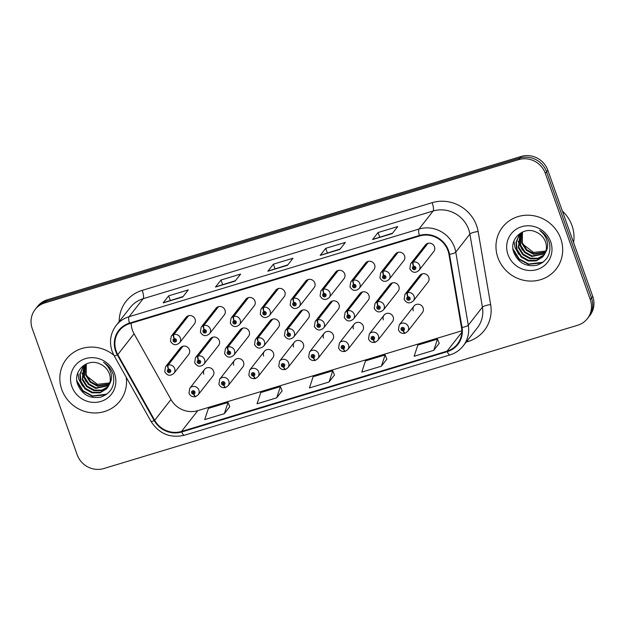 <?xml version="1.0" encoding="UTF-8"?>
<svg xmlns="http://www.w3.org/2000/svg" width="625" height="625" viewBox="0 0 625 625"><rect width="100%" height="100%" fill="white"/><g stroke="black" fill="none" stroke-linecap="round" stroke-linejoin="round"><path stroke-width="0.94" d="M414 306.094L399.242 324.938A5.312 5.039 38.1 0 1 408.336 326.727A5.312 5.039 38.1 0 1 407.609 331.484L422.367 312.648A5.312 5.039 -141.9 0 0 418.953 304.32A5.312 5.039 -141.9 0 0 413.273 310.852M384.078 315.141L369.32 333.984A5.312 5.039 38.1 0 1 378.414 335.773A5.312 5.039 38.1 0 1 377.688 340.539L392.445 321.695A5.312 5.039 -141.9 0 0 389.031 313.375A5.312 5.039 -141.9 0 0 383.352 319.906M324.234 333.242L309.477 352.078A5.312 5.039 38.1 0 1 318.57 353.875A5.312 5.039 38.1 0 1 317.844 358.633L332.602 339.789A5.312 5.039 -141.9 0 0 329.188 331.469A5.312 5.039 -141.9 0 0 323.508 338M294.312 342.289L279.555 361.125A5.312 5.039 38.1 0 1 288.641 362.922A5.312 5.039 38.1 0 1 287.922 367.68L302.68 348.844A5.312 5.039 -141.9 0 0 299.266 340.516A5.312 5.039 -141.9 0 0 293.586 347.047M264.391 351.336L249.633 370.172A5.312 5.039 38.1 0 1 258.719 371.969A5.312 5.039 38.1 0 1 258 376.727L272.758 357.891A5.312 5.039 -141.9 0 0 269.344 349.562A5.312 5.039 -141.9 0 0 263.664 356.094M234.469 360.383L219.711 379.227A5.312 5.039 38.1 0 1 228.797 381.016A5.312 5.039 38.1 0 1 228.078 385.781L242.836 366.938A5.312 5.039 -141.9 0 0 239.422 358.617A5.312 5.039 -141.9 0 0 233.742 365.148M354.156 324.188L339.398 343.031A5.312 5.039 38.1 0 1 348.492 344.82A5.312 5.039 38.1 0 1 347.766 349.586L362.523 330.742A5.312 5.039 -141.9 0 0 359.109 322.422A5.312 5.039 -141.9 0 0 353.43 328.953M204.547 369.43L189.789 388.273A5.312 5.039 38.1 0 1 198.875 390.062A5.312 5.039 38.1 0 1 198.156 394.828L212.914 375.984A5.312 5.039 -141.9 0 0 209.492 367.664A5.312 5.039 -141.9 0 0 203.82 374.195M407.914 296.875A3.547 0.906 -104.3 0 1 407.578 292.672A5.312 5.039 38.1 0 1 413.305 300.938L428.062 282.094A5.312 5.039 -141.9 0 0 424.648 273.773A5.312 5.039 -141.9 0 0 419.695 275.539L404.938 294.383A5.312 5.039 38.1 0 1 407.148 292.797A3.547 0.953 70.6 0 0 407.773 296.922A1.773 1.68 -141.9 0 0 406.797 299.039A1.773 1.68 -141.9 0 0 409.016 300.188A1.773 1.68 -141.9 0 0 410.062 298.047A1.773 1.68 -141.9 0 0 407.914 296.875L408.227 297.875A0.711 0.672 38.1 0 1 408.984 298.977A0.711 0.672 38.1 0 1 407.773 298.742A0.711 0.672 38.1 0 1 408.164 297.891L407.773 296.922M377.992 305.93A3.547 0.906 -104.3 0 1 377.656 301.719A5.312 5.039 38.1 0 1 383.383 309.984L398.141 291.148A5.312 5.039 -141.9 0 0 394.727 282.82A5.312 5.039 -141.9 0 0 389.773 284.594L375.016 303.43A5.312 5.039 38.1 0 1 377.227 301.852A3.547 0.953 70.6 0 0 377.852 305.969A1.773 1.68 -141.9 0 0 376.867 308.086A1.773 1.68 -141.9 0 0 379.094 309.234A1.773 1.68 -141.9 0 0 380.141 307.094A1.773 1.68 -141.9 0 0 377.992 305.93L378.305 306.922A0.711 0.672 38.1 0 1 379.062 308.023A0.711 0.672 38.1 0 1 377.852 307.789A0.711 0.672 38.1 0 1 378.242 306.938L377.852 305.969M288.227 333.07A3.547 0.906 -104.3 0 1 287.891 328.867A5.312 5.039 38.1 0 1 293.609 337.133L308.375 318.289A5.312 5.039 -141.9 0 0 304.953 309.969A5.312 5.039 -141.9 0 0 300.008 311.734L285.242 330.578A5.312 5.039 38.1 0 1 287.461 328.992A3.547 0.953 70.6 0 0 288.086 333.117A1.773 1.68 -141.9 0 0 287.102 335.227A1.773 1.68 -141.9 0 0 289.328 336.375A1.773 1.68 -141.9 0 0 290.375 334.242A1.773 1.68 -141.9 0 0 288.227 333.07L288.531 334.07A0.711 0.672 38.1 0 1 289.297 335.172A0.711 0.672 38.1 0 1 288.086 334.93A0.711 0.672 38.1 0 1 288.477 334.086L288.086 333.117M258.305 342.117A3.547 0.906 -104.3 0 1 257.969 337.914A5.312 5.039 38.1 0 1 263.688 346.18L278.453 327.336A5.312 5.039 -141.9 0 0 275.031 319.016A5.312 5.039 -141.9 0 0 270.086 320.781L255.32 339.625A5.312 5.039 38.1 0 1 257.539 338.039A3.547 0.953 70.6 0 0 258.164 342.164A1.773 1.68 -141.9 0 0 257.18 344.281A1.773 1.68 -141.9 0 0 259.406 345.422A1.773 1.68 -141.9 0 0 260.453 343.289A1.773 1.68 -141.9 0 0 258.305 342.117L258.609 343.117A0.711 0.672 38.1 0 1 259.375 344.219A0.711 0.672 38.1 0 1 258.164 343.984A0.711 0.672 38.1 0 1 258.555 343.133L258.164 342.164M228.383 351.164A3.547 0.906 -104.3 0 1 228.047 346.961A5.312 5.039 38.1 0 1 233.766 355.227L248.523 336.391A5.312 5.039 -141.9 0 0 245.109 328.062A5.312 5.039 -141.9 0 0 240.156 329.836L225.398 348.672A5.312 5.039 38.1 0 1 227.617 347.094A3.547 0.953 70.6 0 0 228.242 351.211A1.773 1.68 -141.9 0 0 227.258 353.328A1.773 1.68 -141.9 0 0 229.477 354.477A1.773 1.68 -141.9 0 0 230.531 352.336A1.773 1.68 -141.9 0 0 228.383 351.164L228.688 352.164A0.711 0.672 38.1 0 1 229.453 353.266A0.711 0.672 38.1 0 1 228.242 353.031A0.711 0.672 38.1 0 1 228.633 352.18L228.242 351.211M198.461 360.219A3.547 0.906 -104.3 0 1 198.125 356.008A5.312 5.039 38.1 0 1 203.844 364.273L218.602 345.438A5.312 5.039 -141.9 0 0 215.188 337.109A5.312 5.039 -141.9 0 0 210.234 338.883L195.477 357.719A5.312 5.039 38.1 0 1 197.695 356.141A3.547 0.953 70.6 0 0 198.32 360.258A1.773 1.68 -141.9 0 0 197.336 362.375A1.773 1.68 -141.9 0 0 199.555 363.523A1.773 1.68 -141.9 0 0 200.609 361.383A1.773 1.68 -141.9 0 0 198.461 360.219L198.766 361.211A0.711 0.672 38.1 0 1 199.531 362.312A0.711 0.672 38.1 0 1 198.32 362.078A0.711 0.672 38.1 0 1 198.711 361.234L198.32 360.258M348.07 314.977A3.547 0.906 -104.3 0 1 347.734 310.766A5.312 5.039 38.1 0 1 353.461 319.031L368.219 300.195A5.312 5.039 -141.9 0 0 364.805 291.867A5.312 5.039 -141.9 0 0 359.852 293.641L345.094 312.477A5.312 5.039 38.1 0 1 347.305 310.898A3.547 0.953 70.6 0 0 347.93 315.016A1.773 1.68 -141.9 0 0 346.945 317.133A1.773 1.68 -141.9 0 0 349.172 318.281A1.773 1.68 -141.9 0 0 350.219 316.141A1.773 1.68 -141.9 0 0 348.07 314.977L348.383 315.969A0.711 0.672 38.1 0 1 349.141 317.078A0.711 0.672 38.1 0 1 347.93 316.836A0.711 0.672 38.1 0 1 348.32 315.992L347.93 315.016M318.148 324.023A3.547 0.906 -104.3 0 1 317.812 319.812A5.312 5.039 38.1 0 1 323.539 328.086L338.297 309.242A5.312 5.039 -141.9 0 0 334.875 300.922A5.312 5.039 -141.9 0 0 329.93 302.688L315.172 321.531A5.312 5.039 38.1 0 1 317.383 319.945A3.547 0.953 70.6 0 0 318.008 324.062A1.773 1.68 -141.9 0 0 317.023 326.18A1.773 1.68 -141.9 0 0 319.25 327.328A1.773 1.68 -141.9 0 0 320.297 325.188A1.773 1.68 -141.9 0 0 318.148 324.023L318.453 325.023A0.711 0.672 38.1 0 1 319.219 326.125A0.711 0.672 38.1 0 1 318.008 325.883A0.711 0.672 38.1 0 1 318.398 325.039L318.008 324.062M168.539 369.266A3.547 0.906 -104.3 0 1 168.203 365.055A5.312 5.039 38.1 0 1 173.922 373.328L188.68 354.484A5.312 5.039 -141.9 0 0 185.266 346.164A5.312 5.039 -141.9 0 0 180.312 347.93L165.555 366.773A5.312 5.039 38.1 0 1 167.773 365.188A3.547 0.953 70.6 0 0 168.398 369.305A1.773 1.68 -141.9 0 0 167.414 371.422A1.773 1.68 -141.9 0 0 169.633 372.57A1.773 1.68 -141.9 0 0 170.688 370.43A1.773 1.68 -141.9 0 0 168.539 369.266L168.844 370.266A0.711 0.672 38.1 0 1 169.609 371.367A0.711 0.672 38.1 0 1 168.398 371.125A0.711 0.672 38.1 0 1 168.789 370.281L168.398 369.305M413.609 266.328A3.547 0.906 -104.3 0 1 413.273 262.117A5.312 5.039 38.1 0 1 419 270.391L433.758 251.547A5.312 5.039 -141.9 0 0 430.336 243.227A5.312 5.039 -141.9 0 0 425.391 244.992L410.625 263.836A5.312 5.039 38.1 0 1 412.844 262.25A3.547 0.953 70.6 0 0 413.469 266.367A1.773 1.68 -141.9 0 0 412.484 268.484A1.773 1.68 -141.9 0 0 414.711 269.633A1.773 1.68 -141.9 0 0 415.758 267.492A1.773 1.68 -141.9 0 0 413.609 266.328L413.914 267.328A0.711 0.672 38.1 0 1 414.68 268.43A0.711 0.672 38.1 0 1 413.469 268.188A0.711 0.672 38.1 0 1 413.859 267.344L413.469 266.367M383.688 275.375A3.547 0.906 -104.3 0 1 383.352 271.172A5.312 5.039 38.1 0 1 389.07 279.438L403.836 260.594A5.312 5.039 -141.9 0 0 400.414 252.273A5.312 5.039 -141.9 0 0 395.469 254.039L380.703 272.883A5.312 5.039 38.1 0 1 382.922 271.297A3.547 0.953 70.6 0 0 383.547 275.422A1.773 1.68 -141.9 0 0 382.562 277.531A1.773 1.68 -141.9 0 0 384.789 278.68A1.773 1.68 -141.9 0 0 385.836 276.547A1.773 1.68 -141.9 0 0 383.688 275.375L383.992 276.375A0.711 0.672 38.1 0 1 384.758 277.477A0.711 0.672 38.1 0 1 383.547 277.234A0.711 0.672 38.1 0 1 383.938 276.391L383.547 275.422M353.766 284.422A3.547 0.906 -104.3 0 1 353.43 280.219A5.312 5.039 38.1 0 1 359.148 288.484L373.914 269.641A5.312 5.039 -141.9 0 0 370.492 261.32A5.312 5.039 -141.9 0 0 365.539 263.086L350.781 281.93A5.312 5.039 38.1 0 1 353 280.344A3.547 0.953 70.6 0 0 353.625 284.469A1.773 1.68 -141.9 0 0 352.641 286.578A1.773 1.68 -141.9 0 0 354.859 287.727A1.773 1.68 -141.9 0 0 355.914 285.594A1.773 1.68 -141.9 0 0 353.766 284.422L354.07 285.422A0.711 0.672 38.1 0 1 354.836 286.523A0.711 0.672 38.1 0 1 353.625 286.281A0.711 0.672 38.1 0 1 354.016 285.438L353.625 284.469M293.922 302.523A3.547 0.906 -104.3 0 1 293.586 298.312A5.312 5.039 38.1 0 1 299.305 306.578L314.062 287.742A5.312 5.039 -141.9 0 0 310.648 279.414A5.312 5.039 -141.9 0 0 305.695 281.188L290.938 300.023A5.312 5.039 38.1 0 1 293.156 298.445A3.547 0.953 70.6 0 0 293.781 302.562A1.773 1.68 -141.9 0 0 292.797 304.68A1.773 1.68 -141.9 0 0 295.016 305.828A1.773 1.68 -141.9 0 0 296.07 303.688A1.773 1.68 -141.9 0 0 293.922 302.523L294.227 303.516A0.711 0.672 38.1 0 1 294.992 304.617A0.711 0.672 38.1 0 1 293.781 304.383A0.711 0.672 38.1 0 1 294.172 303.539L293.781 302.562M323.844 293.469A3.547 0.906 -104.3 0 1 323.508 289.266A5.312 5.039 38.1 0 1 329.227 297.531L343.984 278.695A5.312 5.039 -141.9 0 0 340.57 270.367A5.312 5.039 -141.9 0 0 335.617 272.141L320.859 290.977A5.312 5.039 38.1 0 1 323.078 289.398A3.547 0.953 70.6 0 0 323.703 293.516A1.773 1.68 -141.9 0 0 322.719 295.633A1.773 1.68 -141.9 0 0 324.938 296.781A1.773 1.68 -141.9 0 0 325.992 294.641A1.773 1.68 -141.9 0 0 323.844 293.469L324.148 294.469A0.711 0.672 38.1 0 1 324.914 295.57A0.711 0.672 38.1 0 1 323.703 295.336A0.711 0.672 38.1 0 1 324.094 294.484L323.703 293.516M204.156 329.664A3.547 0.906 -104.3 0 1 203.82 325.461A5.312 5.039 38.1 0 1 209.539 333.727L224.297 314.883A5.312 5.039 -141.9 0 0 220.883 306.562A5.312 5.039 -141.9 0 0 215.93 308.328L201.172 327.172A5.312 5.039 38.1 0 1 203.391 325.586A3.547 0.953 70.6 0 0 204.008 329.711A1.773 1.68 -141.9 0 0 203.031 331.82A1.773 1.68 -141.9 0 0 205.25 332.969A1.773 1.68 -141.9 0 0 206.305 330.836A1.773 1.68 -141.9 0 0 204.156 329.664L204.461 330.664A0.711 0.672 38.1 0 1 205.227 331.766A0.711 0.672 38.1 0 1 204.016 331.523A0.711 0.672 38.1 0 1 204.406 330.68L204.008 329.711M234.078 320.617A3.547 0.906 -104.3 0 1 233.742 316.414A5.312 5.039 38.1 0 1 239.461 324.68L254.219 305.836A5.312 5.039 -141.9 0 0 250.805 297.516A5.312 5.039 -141.9 0 0 245.852 299.281L231.094 318.125A5.312 5.039 38.1 0 1 233.312 316.539A3.547 0.953 70.6 0 0 233.93 320.664A1.773 1.68 -141.9 0 0 232.953 322.773A1.773 1.68 -141.9 0 0 235.172 323.922A1.773 1.68 -141.9 0 0 236.227 321.789A1.773 1.68 -141.9 0 0 234.078 320.617L234.383 321.617A0.711 0.672 38.1 0 1 235.148 322.719A0.711 0.672 38.1 0 1 233.938 322.477A0.711 0.672 38.1 0 1 234.328 321.633L233.93 320.664M264 311.57A3.547 0.906 -104.3 0 1 263.664 307.359A5.312 5.039 38.1 0 1 269.383 315.633L284.141 296.789A5.312 5.039 -141.9 0 0 280.727 288.461A5.312 5.039 -141.9 0 0 275.773 290.234L261.016 309.078A5.312 5.039 38.1 0 1 263.234 307.492A3.547 0.953 70.6 0 0 263.852 311.609A1.773 1.68 -141.9 0 0 262.875 313.727A1.773 1.68 -141.9 0 0 265.094 314.875A1.773 1.68 -141.9 0 0 266.148 312.734A1.773 1.68 -141.9 0 0 264 311.57L264.305 312.57A0.711 0.672 38.1 0 1 265.07 313.672A0.711 0.672 38.1 0 1 263.859 313.43A0.711 0.672 38.1 0 1 264.25 312.586L263.852 311.609M174.234 338.711A3.547 0.906 -104.3 0 1 173.891 334.508A5.312 5.039 38.1 0 1 179.617 342.773L194.375 323.938A5.312 5.039 -141.9 0 0 190.961 315.609A5.312 5.039 -141.9 0 0 186.008 317.383L171.25 336.219A5.312 5.039 38.1 0 1 173.469 334.641A3.547 0.953 70.6 0 0 174.086 338.758A1.773 1.68 -141.9 0 0 173.109 340.875A1.773 1.68 -141.9 0 0 175.328 342.023A1.773 1.68 -141.9 0 0 176.383 339.883A1.773 1.68 -141.9 0 0 174.234 338.711L174.539 339.711A0.711 0.672 38.1 0 1 175.305 340.812A0.711 0.672 38.1 0 1 174.086 340.578A0.711 0.672 38.1 0 1 174.484 339.727L174.086 338.758M61.773 389.523A34.016 32.273 -141.9 0 0 88.273 412.328A34.016 32.273 -141.9 0 0 119.969 401A34.016 32.273 -141.9 0 0 126.258 377.336A34.016 32.273 -141.9 0 1 119.969 401A34.016 32.273 -141.9 0 1 88.273 412.328A34.016 32.273 -141.9 0 1 61.773 389.523A34.016 32.273 -141.9 0 1 66.414 359.055A34.016 32.273 -141.9 0 0 61.773 389.523M497.914 257.641A34.016 32.273 -141.9 0 0 524.414 280.438A34.016 32.273 -141.9 0 0 556.102 269.117A34.016 32.273 -141.9 0 0 560.742 238.641A34.016 32.273 -141.9 0 0 534.242 215.844A34.016 32.273 -141.9 0 0 502.555 227.164A34.016 32.273 -141.9 0 0 497.914 257.641A34.016 32.273 -141.9 0 0 524.414 280.438A34.016 32.273 -141.9 0 0 556.102 269.117A34.016 32.273 -141.9 0 0 560.742 238.641A34.016 32.273 -141.9 0 0 534.242 215.844A34.016 32.273 -141.9 0 0 502.555 227.164A34.016 32.273 -141.9 0 0 497.914 257.641M131.156 323.203A22.672 21.516 -141.9 0 0 132.453 330.242A22.672 21.516 -141.9 0 0 134.07 333.797L170.969 399.516A22.672 21.516 -141.9 0 0 197.789 410.656L461.805 330.82M116.164 351.031A22.672 21.516 38.1 0 1 119.258 330.719A22.672 21.516 38.1 0 1 129.617 323.672L419.547 236A22.672 21.516 38.1 0 1 448.961 254.445L461.492 327.531A22.672 21.516 38.1 0 1 457.414 344.102A22.672 21.516 38.1 0 1 447.055 351.148L181.5 431.453A22.672 21.516 38.1 0 1 154.688 420.312L117.781 354.594A22.672 21.516 38.1 0 1 116.164 351.031M115.641 351.195A23.242 22.055 -141.9 0 0 117.305 354.836L154.203 420.555A23.242 22.055 -141.9 0 0 181.688 431.977L447.242 351.672A23.242 22.055 -141.9 0 0 462.039 327.469L449.516 254.375A23.242 22.055 -141.9 0 0 419.359 235.469L129.43 323.141A23.242 22.055 -141.9 0 0 115.641 351.195M587.375 318.648L589.859 315.477A21.258 20.172 -141.9 0 0 592.758 296.43L547.828 170.242L546.586 171.828A21.258 20.172 -141.9 0 0 519.93 158.047L46.094 301.328A21.258 20.172 -141.9 0 0 36.383 307.938A21.258 20.172 -141.9 0 1 46.094 301.328L519.93 158.047A21.258 20.172 -141.9 0 1 546.586 171.828L591.516 298.016L546.586 171.828L545.344 173.414A21.258 20.172 -141.9 0 0 518.688 159.633L44.852 302.914A21.258 20.172 -141.9 0 0 35.141 309.523A21.258 20.172 -141.9 0 0 32.242 328.57L77.172 454.758A21.258 20.172 -141.9 0 0 103.828 468.539L577.664 325.25A21.258 20.172 -141.9 0 0 587.375 318.648A21.258 20.172 -141.9 0 0 590.273 299.602L545.344 173.414M588.617 317.062A21.258 20.172 -141.9 0 0 591.516 298.016A21.258 20.172 -141.9 0 1 588.617 317.062M392.195 233.617L397.711 226.578L378.078 232.516L372.562 239.555L392.195 233.617M392.531 233.188L372.781 239.391A5.672 1.492 73.2 0 0 372.562 239.555M379.703 237.07L378.078 232.516M339.836 249.453L345.359 242.406L325.719 248.344L320.203 255.391L339.836 249.453M340.18 249.023L320.422 255.227A5.672 1.492 73.2 0 0 320.203 255.391M327.344 252.898L325.719 248.344M182.766 296.953L188.281 289.906L168.648 295.844L163.133 302.891L182.766 296.953M183.102 296.523L163.352 302.727A5.672 1.492 73.2 0 0 163.133 302.891M170.273 300.398L168.648 295.844M235.125 281.117L240.641 274.078L221.008 280.016L215.492 287.055L235.125 281.117M235.461 280.688L215.711 286.891A5.672 1.492 73.2 0 0 215.492 287.055M222.633 284.57L221.008 280.016M287.484 265.289L293 258.242L273.367 264.18L267.852 271.219L287.484 265.289M287.82 264.852L268.07 271.055A5.672 1.492 73.2 0 0 267.852 271.219M274.984 268.734L273.367 264.18M113.859 355.234A34.016 32.273 -141.9 0 0 66.414 359.055A34.016 32.273 -141.9 0 1 113.859 355.234M433.758 350.344L437.477 339.133L417.836 345.07L414.125 356.281L433.758 350.344L439.203 343.32M276.688 397.844L280.398 386.625L260.766 392.562L257.055 403.781L276.688 397.844L282.133 390.82M224.328 413.672L228.047 402.461L208.406 408.398L204.695 419.609L224.328 413.672L229.773 406.656M381.406 366.18L385.117 354.961L365.484 360.898L361.766 372.117L381.406 366.18L386.844 359.156M329.047 382.008L332.758 370.797L313.125 376.734L309.414 387.945L329.047 382.008L334.484 374.992M332.758 370.797L334.508 375.039M280.398 386.625L282.148 390.867M228.047 402.461L229.789 406.703M385.117 354.961L386.867 359.203M437.477 339.133L439.227 343.375M547.828 170.242A21.258 20.172 -141.9 0 0 521.172 156.461L47.336 299.75A21.258 20.172 -141.9 0 0 37.625 306.352L35.141 309.523M175.398 340.18A0.711 0.672 38.1 0 1 174.781 339.695L174.781 339.695M188.227 315.797L173.469 334.641M188.656 315.664L173.891 334.508M169.703 370.727A0.711 0.672 38.1 0 1 169.086 370.242L169.086 370.242M182.531 346.344L167.773 365.188M182.961 346.219L168.203 365.055M195.938 396.406A3.547 0.953 -109.4 0 1 195.797 396.516A3.547 0.953 -109.4 0 1 193.938 394.047A1.773 1.68 -141.9 0 0 194.914 391.938A1.773 1.68 -141.9 0 0 192.695 390.789A1.773 1.68 -141.9 0 0 191.641 392.922A1.773 1.68 -141.9 0 0 193.789 394.094L193.484 393.094A0.711 0.672 38.1 0 1 192.719 391.992A0.711 0.672 38.1 0 1 193.938 392.234A0.711 0.672 38.1 0 1 193.312 391.75L193.312 391.75M193.977 392.469L193.484 393.094M193.789 394.094A3.547 0.906 75.7 0 0 195.359 396.648A3.547 0.906 75.7 0 0 195.508 396.539L195.547 396.492M193.969 392.531L193.539 393.078L193.938 394.047M193.938 392.234A0.711 0.672 38.1 0 1 193.539 393.078M109.352 384.273L97.398 386.164L90.188 382.18L85.711 375.164L86.016 364.188M109.477 383.914L97.836 385.609L90.625 381.625L86.148 374.609L86.32 363.977M108.773 385.625L95.641 388.406L88.438 384.414L83.953 377.398L84.875 365.102M108.93 385.297L96.078 387.844L88.875 383.859L84.398 376.844L85.148 364.867M108.078 386.883L101.609 390.648L93.891 390.641L86.688 386.656L82.203 379.641L83.844 366.094M108.258 386.578L101.859 390.133L94.328 390.078L87.125 386.094L82.641 379.078L84.086 365.836M109.305 384.383A16.016 15.203 -141.9 0 0 109.367 373.797A16.016 15.203 -141.9 0 0 100.266 364.109C87.641 357.477 72.828 370.812 77.461 383.828C81.898 394.602 89.68 399.031 100.812 397.109C111.062 393.242 115.219 385.789 113.281 374.766L112.914 373.641C111.125 368.789 107.984 364.992 103.5 362.266C107.492 365.312 110.023 369.133 111.102 373.719C111.938 377.656 111.336 381.211 109.305 384.383L106.641 388.773L100.102 392.812L92.141 392.875L84.938 388.891L80.453 381.875L79.836 374.195L82.914 367.172L86.703 363.719M107.477 387.766L100.539 392.258L92.578 392.32L85.375 388.328L80.891 381.312L80.25 373.82L83.133 366.891M109.789 382.891L97.375 384.336L87.055 376.32M71.852 386.484A23.102 21.922 -141.9 0 0 100.82 401.461A23.102 21.922 -141.9 0 0 114.531 373.578A23.102 21.922 -141.9 0 0 85.562 358.602A23.102 21.922 -141.9 0 0 71.852 386.484M106.914 394.125L92.492 395.93L83.047 390.789L76.844 380.688M82.68 386.289L78.914 379.461L77.805 373.023M86.188 381.82L81.844 372.992M106 394.781L92.273 396.211L83.062 391.281L77.133 382.531M573.578 242.57A35.43 33.617 -141.9 0 0 571.984 225.57A35.43 33.617 -141.9 0 0 562.344 211M545.484 252.383L533.531 254.281L526.328 250.297L521.844 243.281L522.156 232.305M545.617 252.023L533.969 253.719L526.766 249.734L522.281 242.719L522.461 232.094M544.914 253.742L531.781 256.516L524.578 252.531L520.094 245.516L521.016 233.211M545.07 253.414L532.219 255.961L525.016 251.969L520.531 244.953L521.289 232.977M544.211 254.992L537.742 258.758L530.031 258.758L522.828 254.766L518.344 247.75L519.977 234.211M544.398 254.688L537.992 258.25L530.469 258.195L523.266 254.211L518.781 247.195L520.227 233.953M545.445 252.5A16.016 15.203 -141.9 0 0 545.5 241.906A16.016 15.203 -141.9 0 0 536.398 232.227C523.781 225.594 508.969 238.93 513.602 251.945C518.031 262.719 525.812 267.141 536.945 265.227C547.203 261.352 551.359 253.906 549.414 242.883L549.055 241.758C547.266 236.898 544.125 233.109 539.641 230.383C543.625 233.43 546.164 237.242 547.242 241.836C548.078 245.766 547.477 249.32 545.445 252.5L542.781 256.891L536.242 260.93L528.281 260.992L521.07 257L516.594 249.984L515.977 242.305L519.055 235.281L522.844 231.836M543.609 255.875L536.68 260.367L528.719 260.43L521.508 256.445L517.031 249.43L516.383 241.938L519.273 235.008M545.922 251.008L533.508 252.445L523.195 244.438M507.984 254.594A23.102 21.922 -141.9 0 0 536.961 269.57A23.102 21.922 -141.9 0 0 550.664 241.688A23.102 21.922 -141.9 0 0 521.695 226.711A23.102 21.922 -141.9 0 0 507.984 254.594M543.055 262.242L528.625 264.047L519.188 258.906L512.984 248.797M518.82 254.406L515.047 247.578L513.945 241.133M522.32 249.93L517.984 241.102M542.141 262.891L528.406 264.328L519.195 259.391L513.273 250.641M205.32 331.133A0.711 0.672 38.1 0 1 204.703 330.648L204.703 330.648M218.148 306.75L203.391 325.586M218.578 306.617L203.82 325.461M235.242 322.086A0.711 0.672 38.1 0 1 234.625 321.594M248.07 297.703L233.312 316.539M248.5 297.57L233.742 316.414M265.164 313.031A0.711 0.672 38.1 0 1 264.547 312.547L264.547 312.547M277.992 288.648L263.234 307.492M278.422 288.523L263.664 307.359M295.086 303.984A0.711 0.672 38.1 0 1 294.469 303.5L294.469 303.5M307.914 279.602L293.156 298.445M308.344 279.477L293.586 298.312M225.859 387.359A3.547 0.953 -109.4 0 1 225.727 387.461A3.547 0.953 -109.4 0 1 223.859 385A1.773 1.68 -141.9 0 0 224.836 382.891A1.773 1.68 -141.9 0 0 222.617 381.742A1.773 1.68 -141.9 0 0 221.563 383.875A1.773 1.68 -141.9 0 0 223.711 385.047L223.406 384.047A0.711 0.672 38.1 0 1 222.641 382.945A0.711 0.672 38.1 0 1 223.859 383.188A0.711 0.672 38.1 0 1 223.234 382.695L223.234 382.695M223.898 383.422L223.406 384.047M223.711 385.047A3.547 0.906 75.7 0 0 225.281 387.602A3.547 0.906 75.7 0 0 225.43 387.492L225.469 387.438M223.891 383.484L223.461 384.031L223.859 385M223.859 383.188A0.711 0.672 38.1 0 1 223.461 384.031M255.781 378.312A3.547 0.953 -109.4 0 1 255.648 378.414A3.547 0.953 -109.4 0 1 253.781 375.953A1.773 1.68 -141.9 0 0 254.758 373.836A1.773 1.68 -141.9 0 0 252.539 372.688A1.773 1.68 -141.9 0 0 251.484 374.828A1.773 1.68 -141.9 0 0 253.641 376L253.328 375A0.711 0.672 38.1 0 1 252.562 373.898A0.711 0.672 38.1 0 1 253.781 374.133A0.711 0.672 38.1 0 1 253.156 373.648L253.156 373.648M253.82 374.375L253.328 375M253.641 376A3.547 0.906 75.7 0 0 255.203 378.547A3.547 0.906 75.7 0 0 255.352 378.445L255.391 378.391M253.812 374.43L253.383 374.984L253.781 375.953M253.781 374.133A0.711 0.672 38.1 0 1 253.383 374.984M285.703 369.266A3.547 0.953 -109.4 0 1 285.57 369.367A3.547 0.953 -109.4 0 1 283.703 366.906A1.773 1.68 -141.9 0 0 284.68 364.789A1.773 1.68 -141.9 0 0 282.461 363.641A1.773 1.68 -141.9 0 0 281.406 365.781A1.773 1.68 -141.9 0 0 283.562 366.945L283.25 365.953A0.711 0.672 38.1 0 1 282.492 364.852A0.711 0.672 38.1 0 1 283.703 365.086A0.711 0.672 38.1 0 1 283.078 364.602L283.078 364.602M283.742 365.328L283.25 365.953M283.562 366.945A3.547 0.906 75.7 0 0 285.125 369.5A3.547 0.906 75.7 0 0 285.273 369.391L285.312 369.344M283.734 365.383L283.312 365.93L283.703 366.906M283.703 365.086A0.711 0.672 38.1 0 1 283.312 365.93M315.625 360.219A3.547 0.953 -109.4 0 1 315.492 360.32A3.547 0.953 -109.4 0 1 313.625 357.859A1.773 1.68 -141.9 0 0 314.602 355.742A1.773 1.68 -141.9 0 0 312.383 354.594A1.773 1.68 -141.9 0 0 311.336 356.734A1.773 1.68 -141.9 0 0 313.484 357.898L313.172 356.898A0.711 0.672 38.1 0 1 312.414 355.797A0.711 0.672 38.1 0 1 313.625 356.039A0.711 0.672 38.1 0 1 313 355.555L313 355.555M313.664 356.273L313.172 356.898M313.484 357.898A3.547 0.906 75.7 0 0 315.047 360.453A3.547 0.906 75.7 0 0 315.195 360.344L315.234 360.297M313.664 356.336L313.234 356.883L313.625 357.859M313.625 356.039A0.711 0.672 38.1 0 1 313.234 356.883M199.625 361.68A0.711 0.672 38.1 0 1 199.008 361.195L199.008 361.195M212.453 337.297L197.695 356.141M212.883 337.172L198.125 356.008M229.547 352.633A0.711 0.672 38.1 0 1 228.93 352.148L228.93 352.148M242.375 328.25L227.617 347.094M242.805 328.117L228.047 346.961M259.469 343.586A0.711 0.672 38.1 0 1 258.852 343.102L258.852 343.102M272.297 319.203L257.539 338.039M272.727 319.07L257.969 337.914M289.391 334.539A0.711 0.672 38.1 0 1 288.773 334.055L288.773 334.055M302.219 310.156L287.461 328.992M302.648 310.023L287.891 328.867M325.008 294.938A0.711 0.672 38.1 0 1 324.391 294.453L324.391 294.453M337.836 270.555L323.078 289.398M338.266 270.422L323.508 289.266M354.93 285.891A0.711 0.672 38.1 0 1 354.312 285.406L354.312 285.406M367.758 261.508L353 280.344M368.188 261.375L353.43 280.219M384.852 276.844A0.711 0.672 38.1 0 1 384.234 276.359L384.234 276.359M397.68 252.461L382.922 271.297M398.109 252.328L383.352 271.172M414.781 267.789A0.711 0.672 38.1 0 1 414.156 267.305L414.156 267.305M427.602 243.406L412.844 262.25M428.031 243.281L413.273 262.117M319.32 325.492A0.711 0.672 38.1 0 1 318.695 325L318.695 325M332.141 301.102L317.383 319.945M332.57 300.977L317.812 319.812M349.242 316.438A0.711 0.672 38.1 0 1 348.617 315.953L348.617 315.953M362.062 292.055L347.305 310.898M362.492 291.93L347.734 310.766M379.164 307.391A0.711 0.672 38.1 0 1 378.539 306.906L378.539 306.906M391.984 283.008L377.227 301.852M392.414 282.883L377.656 301.719M409.086 298.344A0.711 0.672 38.1 0 1 408.461 297.859L408.461 297.859M421.906 273.961L407.148 292.797M422.336 273.828L407.578 292.672M345.547 351.164A3.547 0.953 -109.4 0 1 345.414 351.273A3.547 0.953 -109.4 0 1 343.547 348.805A1.773 1.68 -141.9 0 0 344.523 346.695A1.773 1.68 -141.9 0 0 342.305 345.547A1.773 1.68 -141.9 0 0 341.258 347.68A1.773 1.68 -141.9 0 0 343.406 348.852L343.094 347.852A0.711 0.672 38.1 0 1 342.336 346.75A0.711 0.672 38.1 0 1 343.547 346.992A0.711 0.672 38.1 0 1 342.93 346.508L342.93 346.508M343.586 347.227L343.094 347.852M343.406 348.852A3.547 0.906 75.7 0 0 344.969 351.406A3.547 0.906 75.7 0 0 345.117 351.297L345.156 351.25M343.586 347.289L343.156 347.836L343.547 348.805M343.547 346.992A0.711 0.672 38.1 0 1 343.156 347.836M375.469 342.117A3.547 0.953 -109.4 0 1 375.336 342.219A3.547 0.953 -109.4 0 1 373.469 339.758A1.773 1.68 -141.9 0 0 374.453 337.648A1.773 1.68 -141.9 0 0 372.227 336.5A1.773 1.68 -141.9 0 0 371.18 338.633A1.773 1.68 -141.9 0 0 373.328 339.805L373.016 338.805A0.711 0.672 38.1 0 1 372.258 337.703A0.711 0.672 38.1 0 1 373.469 337.945A0.711 0.672 38.1 0 1 372.852 337.453M373.508 338.18L373.016 338.805M373.328 339.805A3.547 0.906 75.7 0 0 374.891 342.359A3.547 0.906 75.7 0 0 375.039 342.25L375.078 342.195M373.508 338.242L373.078 338.789L373.469 339.758M373.469 337.945A0.711 0.672 38.1 0 1 373.078 338.789M405.391 333.07A3.547 0.953 -109.4 0 1 405.258 333.172A3.547 0.953 -109.4 0 1 403.391 330.711A1.773 1.68 -141.9 0 0 404.375 328.594A1.773 1.68 -141.9 0 0 402.148 327.445A1.773 1.68 -141.9 0 0 401.102 329.586A1.773 1.68 -141.9 0 0 403.25 330.758L402.938 329.758A0.711 0.672 38.1 0 1 402.18 328.656A0.711 0.672 38.1 0 1 403.391 328.891A0.711 0.672 38.1 0 1 402.773 328.406L402.773 328.406M403.43 329.133L402.938 329.758M403.25 330.758A3.547 0.906 75.7 0 0 404.812 333.305A3.547 0.906 75.7 0 0 404.961 333.203L405 333.148M403.43 329.188L403 329.742L403.391 330.711M403.391 328.891A0.711 0.672 38.1 0 1 403 329.742M119.188 321.617A35.43 33.617 38.1 0 1 142.234 290.359L432.164 202.688A7.086 1.859 -106.8 0 1 433.125 211.016L143.195 298.688A28.344 26.898 -141.9 0 0 130.242 307.5L116.117 325.531A28.344 26.898 38.1 0 1 129.07 316.719A7.086 1.859 73.2 0 0 129.43 323.141M432.164 202.688A35.43 33.617 38.1 0 1 476.594 225.648A35.43 33.617 38.1 0 1 478.125 231.508L490.648 304.594A35.43 33.617 38.1 0 1 468.094 341.5L466.211 342.062M468.664 229.391A28.344 26.898 -141.9 0 0 433.125 211.016L419 229.047A28.344 26.898 38.1 0 1 455.773 252.109L468.297 325.195A28.344 26.898 38.1 0 1 463.203 345.906L477.328 327.875A28.344 26.898 -141.9 0 0 482.422 307.164L469.891 234.078A28.344 26.898 -141.9 0 0 468.664 229.391M116.117 325.531C110.391 333.312 109.055 341.914 112.125 351.328L114.141 355.75A7.086 0.898 -29.3 0 0 117.305 354.836M114.141 355.75L151.039 421.469C159.133 433.836 170.25 438.43 184.406 435.227A7.086 1.859 -106.8 0 1 181.688 431.977M447.242 351.672A7.086 1.859 73.2 0 0 449.961 354.93C455.328 353.266 459.742 350.258 463.203 345.906M462.039 327.469A7.086 1.547 -9.7 0 0 468.297 325.195L482.422 307.164A7.086 1.547 170.3 0 1 490.648 304.594M151.039 421.469A7.086 0.898 -29.3 0 0 154.203 420.555M449.516 254.375A7.086 1.547 -9.7 0 0 455.773 252.109L469.891 234.078A7.086 1.547 170.3 0 1 478.125 231.508M419.359 235.469A7.086 1.859 -106.8 0 1 419 229.047L129.07 316.719L143.195 298.688A7.086 1.859 -106.8 0 0 142.234 290.359M518.688 159.633L521.172 156.461M44.852 302.914L47.336 299.75M590.273 299.602L592.758 296.43M467.617 340.266A7.086 1.859 -106.8 0 1 468.094 341.5M117.781 354.594L134.07 333.797M154.688 420.312L170.969 399.516M181.5 431.453L197.789 410.656M447.055 351.148L461.781 332.352M287.586 265.156L268.07 271.055M235.227 280.992L215.711 286.891M182.867 296.82L163.352 302.727M339.938 249.32L320.422 255.227M392.297 233.492L372.781 239.391M184.406 435.227L449.961 354.93M179.617 342.773C175.969 345.789 172.914 345.258 170.461 341.18L171.25 336.219M173.922 373.328C170.273 376.336 167.219 375.805 164.766 371.734L165.555 366.773M189.789 388.273L188.992 393.234C190.242 396 192.367 397.133 195.359 396.648M198.156 394.828L195.797 396.516M209.539 333.727C205.891 336.742 202.836 336.211 200.383 332.133L201.172 327.172M239.461 324.68C235.812 327.688 232.758 327.156 230.305 323.086L231.094 318.125M269.383 315.633C265.734 318.641 262.68 318.109 260.227 314.031L261.016 309.078M299.305 306.578C295.656 309.594 292.602 309.062 290.148 304.984L290.938 300.023M219.711 379.227L218.914 384.188C220.164 386.945 222.289 388.086 225.281 387.602M228.078 385.781L225.727 387.461M249.633 370.172L248.836 375.133C250.086 377.898 252.211 379.039 255.203 378.547M258 376.727L255.648 378.414M279.555 361.125L278.766 366.086C280.008 368.852 282.133 369.992 285.125 369.5M287.922 367.68L285.57 369.367M309.477 352.078L308.688 357.039C309.938 359.805 312.055 360.938 315.047 360.453M317.844 358.633L315.492 360.32M203.844 364.273C200.195 367.289 197.141 366.758 194.688 362.68L195.477 357.719M233.766 355.227C230.117 358.242 227.062 357.711 224.609 353.633L225.398 348.672M263.688 346.18C260.039 349.195 256.984 348.664 254.531 344.586L255.32 339.625M293.609 337.133C289.961 340.141 286.906 339.609 284.453 335.539L285.242 330.578M329.227 297.531C325.578 300.547 322.523 300.016 320.07 295.938L320.859 290.977M359.148 288.484C355.5 291.5 352.445 290.969 349.992 286.891L350.781 281.93M389.07 279.438C385.422 282.445 382.367 281.914 379.914 277.844L380.703 272.883M419 270.391C415.344 273.398 412.289 272.867 409.836 268.797L410.625 263.836M323.539 328.086C319.883 331.094 316.828 330.562 314.375 326.492L315.172 321.531M353.461 319.031C349.805 322.047 346.75 321.516 344.297 317.438L345.094 312.477M383.383 309.984C379.727 313 376.672 312.469 374.219 308.391L375.016 303.43M413.305 300.938C409.648 303.953 406.602 303.422 404.148 299.344L404.938 294.383M339.398 343.031L338.609 347.992C339.859 350.758 341.977 351.891 344.969 351.406M347.766 349.586L345.414 351.273M369.32 333.984L368.531 338.945C369.781 341.703 371.898 342.844 374.891 342.359M377.688 340.539L375.336 342.219M399.242 324.938L398.453 329.891C399.703 332.656 401.82 333.797 404.812 333.305M407.609 331.484L405.258 333.172"/></g></svg>
